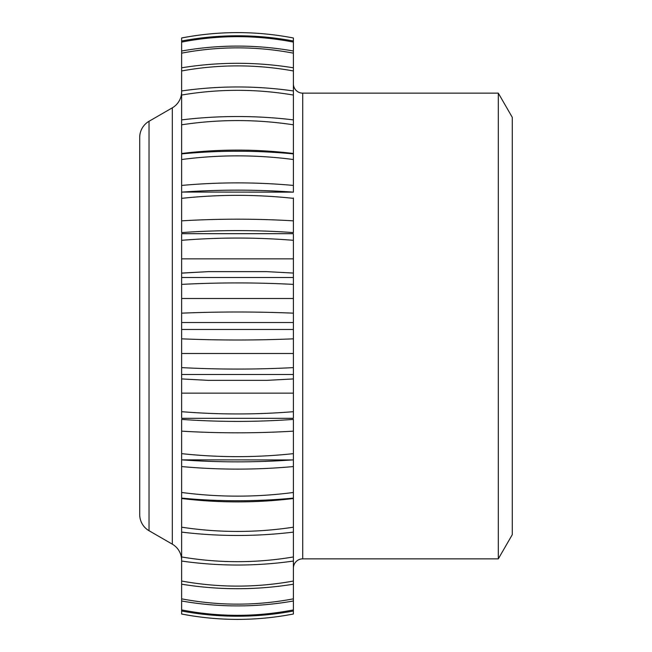<?xml version="1.0" encoding="UTF-8"?>
<svg xmlns="http://www.w3.org/2000/svg" width="652" height="652" viewBox="0 0 652 652"><rect width="100%" height="100%" fill="white"/><g stroke="black" fill="none" stroke-linecap="round" stroke-linejoin="round"><path stroke-width="0.98" d="M293.4 568.153A9.315 9.315 0 0 1 302.715 558.854L498.315 558.854L498.315 93.146L302.715 93.146A9.315 9.315 0 0 1 293.4 83.864M498.315 93.146L512.285 117.344L512.285 534.656L498.315 558.854M293.4 614.005L293.4 614.005C256.146 621.185 218.885 621.185 181.631 614.029L181.631 614.005C218.885 621.177 256.146 621.177 293.4 614.005L293.4 582.807M293.4 577.631L293.4 611.005C256.146 617.957 218.885 617.957 181.631 611.005L181.631 614.005M293.4 566.27L293.4 600.989C256.146 607.55 218.885 607.55 181.631 600.989L181.631 611.005M293.4 548.984L293.4 584.2C256.146 590.207 218.885 590.207 181.631 584.2L181.631 600.989M293.4 523.45L293.4 561.054C256.146 566.36 218.885 566.36 181.631 561.054L181.631 584.2M293.4 431.151C256.146 433.368 218.885 433.368 181.631 431.151L181.631 419.407C218.885 422.064 256.146 422.064 293.4 419.407L293.4 532.113C256.146 536.596 218.885 536.596 181.631 532.113L181.631 561.054M293.4 466.563C256.146 469.97 218.885 469.97 181.631 466.563L181.631 459.856L292.235 459.937L293.4 459.856L293.4 454.02M293.4 234.435L293.4 417.565M293.4 220.849L293.4 232.593C256.146 229.936 218.885 229.936 181.631 232.593L181.631 220.849C218.885 218.624 256.146 218.632 293.4 220.849L293.4 197.98M181.631 37.995C218.885 30.823 256.146 30.823 293.4 37.995L293.4 37.995C256.146 30.815 218.885 30.815 181.631 37.971L181.631 119.886C218.885 115.404 256.146 115.404 293.4 119.886L293.4 192.144L182.788 192.063C219.276 189.512 255.755 189.512 292.235 192.063M181.631 90.946C218.885 85.64 256.146 85.64 293.4 90.946L293.4 126.358M181.631 67.8C218.885 61.793 256.146 61.793 293.4 67.8L293.4 103.016M181.631 51.011C218.885 44.45 256.146 44.45 293.4 51.011L293.4 85.73M181.631 40.994C218.885 34.043 256.146 34.043 293.4 40.994L293.4 77.8M293.4 37.995L293.4 70.351M293.4 487.329L293.4 498.104C256.146 501.649 218.885 501.649 181.631 498.104L181.631 532.113M293.4 498.511C256.146 503.026 218.885 503.026 181.631 498.511M293.4 393.148L181.631 393.148L181.631 378.934L208.314 380.36L267.157 380.344M293.4 353.498L181.631 353.498L181.631 338.836C218.885 340.385 256.146 340.385 293.4 338.836M293.4 313.164C256.146 311.615 218.885 311.615 181.631 313.164L181.631 298.502L293.4 298.502M293.4 273.066L266.717 271.639L208.314 271.639L181.631 273.066L181.631 258.852L293.4 258.852M181.631 220.849L181.631 185.437C218.885 182.03 256.146 182.03 293.4 185.437M181.631 185.437L181.631 153.489C218.885 148.974 256.146 148.974 293.4 153.489M181.631 298.502L181.631 273.147L207.858 271.656M208.314 380.36L207.858 380.344L208.314 380.36M181.631 119.886L181.631 153.489M181.631 234.435L181.631 258.852M181.631 313.164L181.631 338.836M181.631 353.498L181.631 378.853M181.631 393.148L181.631 417.565M181.631 431.151L181.631 459.856M181.631 466.563L181.631 498.104M181.631 560.296A18.631 18.631 0 0 0 172.315 544.167L172.315 107.833A18.631 18.631 0 0 0 181.631 91.704M172.315 544.167L149.031 530.72L149.031 121.28L172.315 107.833M149.031 121.28A18.631 18.631 0 0 0 139.715 137.409L139.715 514.591A18.631 18.631 0 0 0 149.031 530.72M181.631 42.087C218.885 34.866 256.146 34.866 293.4 42.087M181.631 53.162C218.885 46.088 256.146 46.088 293.4 53.162M181.631 70.962C218.885 64.198 256.146 64.198 293.4 70.962M181.631 95.045C218.885 88.754 256.146 88.754 293.4 95.045M181.631 124.809C218.885 119.153 256.146 119.153 293.4 124.809M181.631 153.896C218.885 150.351 256.146 150.351 293.4 153.896M181.631 159.528C218.885 154.638 256.146 154.638 293.4 159.528M181.631 192.144L182.788 192.063M181.631 198.355C218.885 194.353 256.146 194.353 293.4 198.355M181.631 233.685L293.4 233.685M181.631 240.311C218.885 237.304 256.146 237.304 293.4 240.311M181.631 277.507L293.4 277.507M181.631 284.386C218.885 282.438 256.146 282.438 293.4 284.386M181.631 322.52L293.4 322.52M181.631 329.48L293.4 329.48M181.631 367.614C218.885 369.562 256.146 369.562 293.4 367.614M181.631 374.492L293.4 374.492M181.631 411.689C218.885 414.696 256.146 414.696 293.4 411.689M181.631 418.315L293.4 418.315M181.631 453.645C218.885 457.647 256.146 457.647 293.4 453.645M181.631 492.472C218.885 497.362 256.146 497.362 293.4 492.472M181.631 527.191C218.885 532.847 256.146 532.847 293.4 527.191M181.631 556.955C218.885 563.246 256.146 563.246 293.4 556.955M181.631 581.038C218.885 587.802 256.146 587.802 293.4 581.038M181.631 598.838C218.885 605.912 256.146 605.912 293.4 598.838M181.631 609.913C218.885 617.134 256.146 617.134 293.4 609.913M302.715 558.854L302.715 93.146M293.4 378.934L266.717 380.36M182.788 459.937C219.276 462.488 255.755 462.488 292.235 459.937"/></g></svg>
